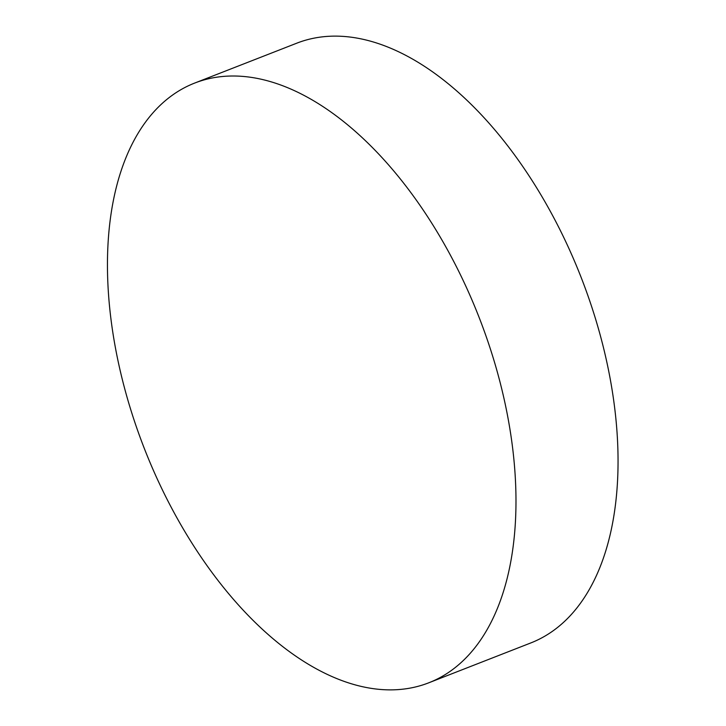 <?xml version="1.0" encoding="UTF-8"?>
<svg xmlns="http://www.w3.org/2000/svg" width="726" height="726" viewBox="0 0 726 726"><rect width="100%" height="100%" fill="white"/><g stroke="black" fill="none" stroke-linecap="round" stroke-linejoin="round"><path stroke-width="1.09" d="M182.081 89.017A321.899 179.767 68.7 0 1 194.577 83.109A321.899 179.767 68.7 0 1 469.686 294.72A321.899 179.767 68.7 0 1 441.354 676.868A321.899 179.767 68.7 0 1 428.857 682.767A321.899 179.767 68.7 0 1 153.749 471.165A321.899 179.767 68.7 0 1 182.081 89.017M194.577 83.109L296.653 43.233A321.899 179.767 68.7 0 1 571.761 254.835A321.899 179.767 68.7 0 1 530.933 642.891L428.857 682.767"/></g></svg>
